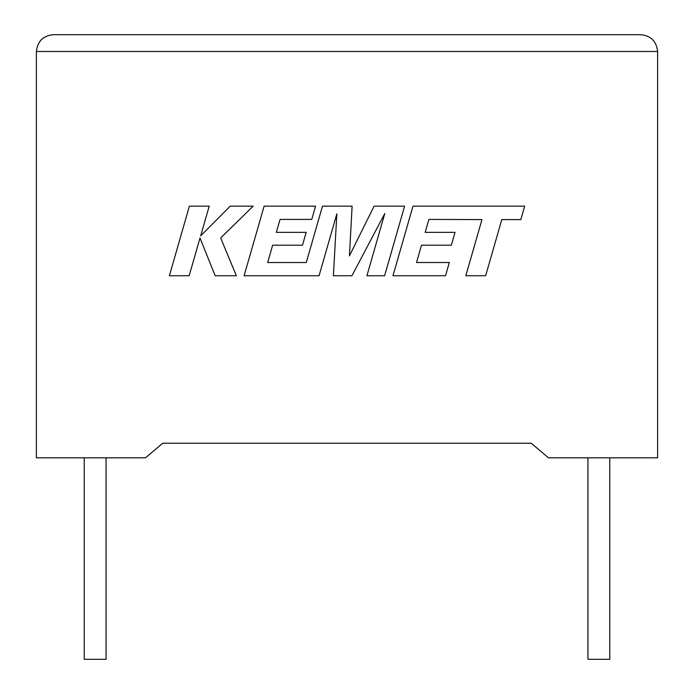 <?xml version="1.0" encoding="UTF-8"?>
<svg xmlns="http://www.w3.org/2000/svg" width="694" height="694" viewBox="0 0 694 694"><rect width="100%" height="100%" fill="white"/><g stroke="black" fill="none" stroke-linecap="round" stroke-linejoin="round"><path stroke-width="1.04" d="M587.939 457.814L587.939 659.3L609.766 659.3L609.766 457.814M106.061 457.814L106.061 659.3L84.234 659.3L84.234 457.814M531.231 443.223L548.486 457.814L657.617 457.814L657.617 51.486C656.55 41.362 650.955 35.767 640.831 34.7C650.955 35.767 656.55 41.362 657.617 51.486L36.383 51.486L36.383 457.814L145.514 457.814L162.769 443.223L531.231 443.223L162.769 443.223M53.169 34.7C43.045 35.767 37.45 41.362 36.383 51.486C37.45 41.362 43.045 35.767 53.169 34.7L640.831 34.7M189.384 206.161L169.388 275.752L189.176 275.752L200.002 237.964L215.166 275.752L236.342 275.752L220.683 237.964L253.163 206.161L230.261 206.161L200.687 235.839L209.198 206.161L189.384 206.161M404.611 206.161L374.092 206.161L349.429 255.878L352.11 206.161L322.476 206.161L306.28 262.514L267.702 262.514L272.629 245.216L302.497 245.216L306.167 232.351L276.299 232.351L280.072 219.408L311.771 219.408L315.536 206.161L264.128 206.161L244.106 275.752L319.067 275.752L336.859 213.804L333.38 275.752L351.936 275.752L384.797 213.5L366.918 275.752L384.597 275.752L404.611 206.161M428.927 219.408L481.966 219.599L465.821 275.752L485.644 275.752L501.779 219.599L520.83 219.599L524.699 206.161L412.991 206.161L392.978 275.752L445.548 275.752L449.304 262.506L416.547 262.506L421.484 245.216L451.343 245.216L455.021 232.351L425.153 232.351L428.927 219.408"/></g></svg>
